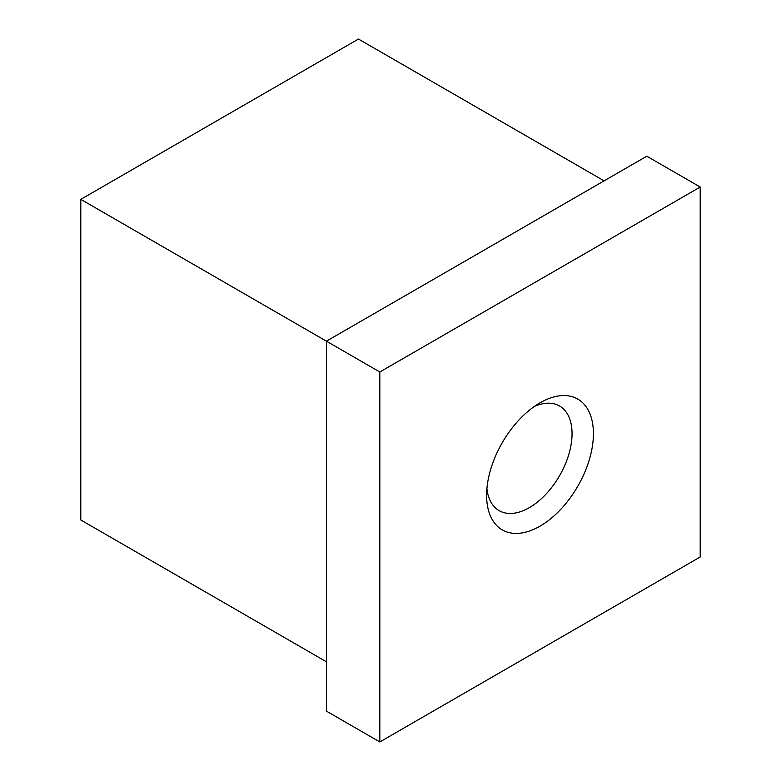 <?xml version="1.0" encoding="UTF-8"?>
<svg xmlns="http://www.w3.org/2000/svg" width="781" height="781" viewBox="0 0 781 781"><rect width="100%" height="100%" fill="white"/><g stroke="black" fill="none" stroke-linecap="round" stroke-linejoin="round"><path stroke-width="1.17" d="M540.013 402.83L540.013 402.83A75.513 43.599 120 0 0 502.251 442.69A75.513 43.599 120 0 0 486.612 495.32A75.513 43.599 120 0 0 502.251 529.889A75.513 43.599 120 0 0 540.013 526.15A75.513 43.599 120 0 0 577.774 486.29A75.513 43.599 120 0 0 593.414 433.66A75.513 43.599 120 0 0 577.774 399.091A75.513 43.599 120 0 0 540.013 402.83M486.914 488.633A60.41 34.881 120 0 0 499.127 510.637A60.41 34.881 120 0 0 529.333 507.65A60.41 34.881 120 0 0 568.802 454.415A60.41 34.881 120 0 0 559.538 406.003A60.41 34.881 120 0 0 534.37 406.432M700.206 372L700.206 556.98L379.82 741.95L379.82 372L326.419 341.17L646.805 156.2L700.206 187.03L700.206 372M379.82 741.95L326.419 711.12L326.419 341.17L80.794 199.36L80.794 519.98L326.419 661.79M80.794 199.36L358.459 39.05L604.094 180.86M379.82 372L700.206 187.03"/></g></svg>
